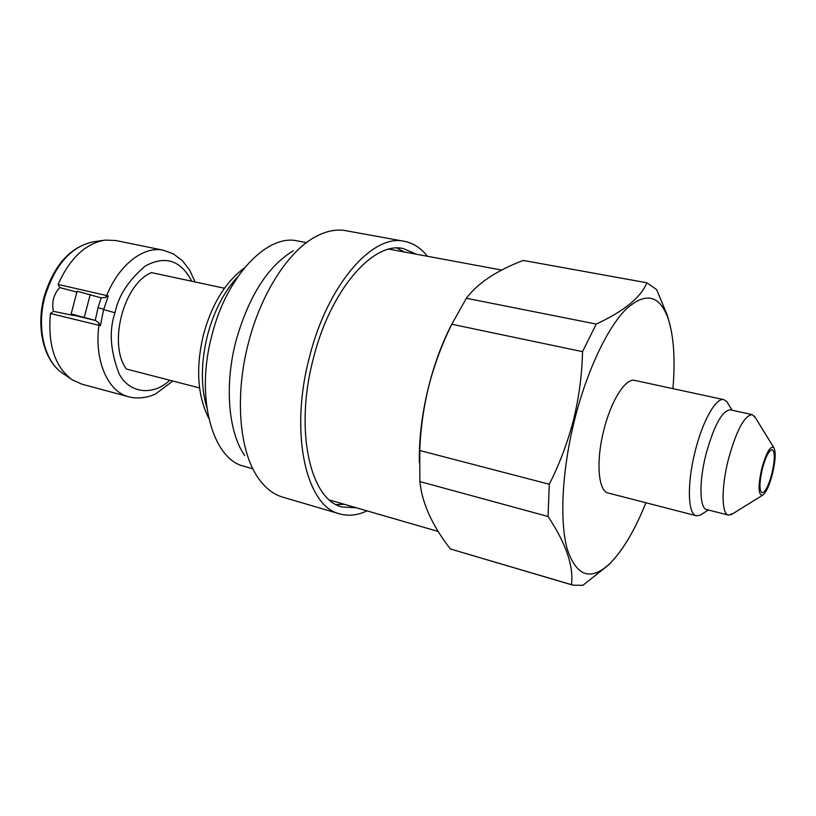 <?xml version="1.0" encoding="UTF-8"?>
<svg xmlns="http://www.w3.org/2000/svg" width="816" height="816" viewBox="0 0 816 816"><rect width="100%" height="100%" fill="white"/><g stroke="black" fill="none" stroke-linecap="round" stroke-linejoin="round"><path stroke-width="1.22" d="M772.007 473.178C774.976 459.694 775.057 451.86 772.232 449.657C768.998 450.126 765.683 456.654 762.277 469.241C759.308 482.807 759.217 490.651 762.022 492.782C765.306 492.252 768.641 485.724 772.007 473.178M452.452 322.891C442.721 341.414 434.846 362.345 428.849 385.682C422.096 412.733 418.934 438.365 419.353 462.58M728.229 403.92L726.872 401.686L723.833 399.636L634.838 380.419C625.668 377.706 610.99 400.636 603.779 430.318C595.782 461.397 598.25 491.344 608.165 493.007L696.334 515.763L699.965 515.294L702.168 513.917M723.833 399.636C716.04 397.188 702.433 421.209 695.008 451.86C686.858 483.99 687.817 514.498 696.334 515.763M755.524 417.884L752.219 414.63L730.361 409.846C722.068 410.632 713.898 425.605 705.85 454.757C698.873 482.297 699.536 508.511 706.738 509.572L728.423 515.1L732.819 513.682M752.219 414.63C744.274 415.517 736.267 430.654 728.209 460.04C721.201 487.795 721.538 514.131 728.423 515.1M761.654 468.996C757.993 486.326 758.248 495.108 762.43 495.343C765.989 492.986 769.376 485.673 772.599 473.413C775.588 460.224 775.975 451.595 773.752 447.545C770.151 445.76 766.122 452.911 761.654 468.996M670.293 326.033L667.325 315.292L656.594 289.558L646.833 282.764C640.999 297.33 624.138 311.1 596.241 324.074L582.532 351.655C582.032 374.564 579.044 397.229 573.566 419.648C567.752 442.211 559.664 463.743 549.29 484.255L548.056 516.487C565.937 543.344 573.75 566.069 571.496 584.664L450.381 548.974L573.026 585.194L582.869 585.296L608.807 564.805L615.488 557.481M450.381 548.974C434.02 527.921 424.126 507.552 420.709 487.846L419.873 481.573L548.056 516.487M549.29 484.255L419.761 450.514L419.873 481.573M419.761 450.514C420.566 428.665 423.616 407.051 428.91 385.672C434.387 364.548 442.017 344.077 451.799 324.248L582.532 351.655M672.935 388.64C675.413 359.142 673.761 335.611 667.978 318.056C659.277 294.617 645.17 291.802 625.637 309.601C607.012 328.481 586.745 371.351 574.566 419.924C561.938 470.363 559.439 521.577 567.314 549.311C576.586 576.524 590.753 581.288 609.827 563.591C622.853 550.494 634.879 530.216 645.905 502.748M571.496 584.664L573.026 585.194M596.241 324.074L466.364 298.258L451.799 324.248M466.364 298.258L466.436 298.156C477.717 283.142 496.648 270.565 523.24 260.437L646.833 282.764M397.066 248.074L404.073 251.93M356.337 507.776L342.169 506.971C310.253 500.137 294.178 430.328 313.375 358.428C330.358 289.894 373.33 241.097 403.369 248.584L416.415 254.225M367.047 510.877C357.571 515.345 348.473 516.344 339.742 513.886C306.204 506.644 289.16 433.112 309.437 357.173C327.379 284.825 372.708 233.509 404.308 241.312C413.212 243.025 420.903 248.013 427.37 256.265M339.742 513.886L282.673 497.128C273.329 494.384 265.169 487.988 258.193 477.962C239.282 451.37 234.478 395.831 248.462 342.863C261.028 293.332 288.405 251.246 315.302 236.854C326.043 231.01 336.202 228.959 345.78 230.683L404.308 241.312M244.749 455.563C228.388 432.398 224.227 385.387 236.018 340.772C248.727 296.218 267.801 266.24 293.24 250.828M252.654 468.731L244.127 466.303C212.415 459.265 195.055 397.423 211.946 335.111C226.746 275.655 267.556 233.651 297.514 240.944L306.245 242.597M344.281 504.288L336.284 504.594M95.248 320.402L98.032 307.663L101.153 297.86L105.499 297.432L106.702 295.555C119.034 264.557 143.8 245.698 163.455 250.247L115.678 240.506L105.233 240.108C85.721 243.311 69.992 258.08 58.069 284.437L108.253 295.912L103.397 310.498L100.46 325.676L98.797 323.014L95.594 320.494L71.145 313.956L75.307 315.557L72.349 315.231L72.542 314.497M50.419 313.528C47.716 344.964 54.978 367.057 72.196 379.797L81.712 384.112L128.785 396.821C107.977 391.904 94.085 360.682 98.92 325.278L50.419 313.528L53.448 311.345L72.349 315.231M100.46 325.676L98.92 325.278L98.797 323.014M76.888 292.077L59.701 287.579L58.069 284.437M53.448 311.345L53.244 310.386C51.673 301.818 53.825 294.209 59.701 287.579M224.431 288.252L151.531 272.615C123.716 283.56 107.865 344.077 126.368 369.026L199.573 387.937M105.499 297.432L108.253 295.912M101.153 297.86L77.112 291.22L71.155 313.946M206.795 407.541C200.736 386.58 200.909 362.722 207.315 335.978L207.56 335.029C214.129 310.743 224.206 291.302 237.803 276.695M103.734 309.264L98.032 307.663M44.146 296.749L45.033 296.29L44.87 296.871C36.23 328.42 44.727 362.11 62.995 373.442C43.809 361.243 35.7 327.838 44.135 296.759M44.299 296.177C54.142 264.527 70.768 246.35 94.166 241.658C71.614 246.004 55.243 264.221 45.033 296.29M103.642 309.601L114.985 312.752C118.391 295.922 128.469 280.357 145.217 266.036C165.332 255.194 180.846 260.263 191.75 281.245M130.152 397.157L128.785 396.821C140.148 399.779 151.439 396.219 155.744 393.812L172.829 381.021M74.98 315.537L95.594 320.494M169.769 380.236C153.969 395.638 129.571 394.23 119.024 373.606C110.354 350.921 108.936 330.898 114.77 313.538L114.985 312.752M84.293 317.261L90.26 294.484M329.654 500.055L438.253 531.481M708.421 510L699.965 515.294M762.43 495.343L731.044 514.784M609.827 563.591L608.807 564.805M667.978 318.056L667.325 315.292M773.752 447.545L754.423 416.089M732.054 410.213L726.872 401.686M389.099 249.155L501.707 270.065M208.712 418.19C197.441 395.587 195.646 367.914 203.337 335.172C211.558 304.572 225.206 282.203 244.3 268.046M195.065 281.959L189.71 270.178L182.213 260.488L173.125 253.745L163.455 250.247M94.166 241.658L103.703 240.322M62.995 373.442L70.89 378.889"/></g></svg>
